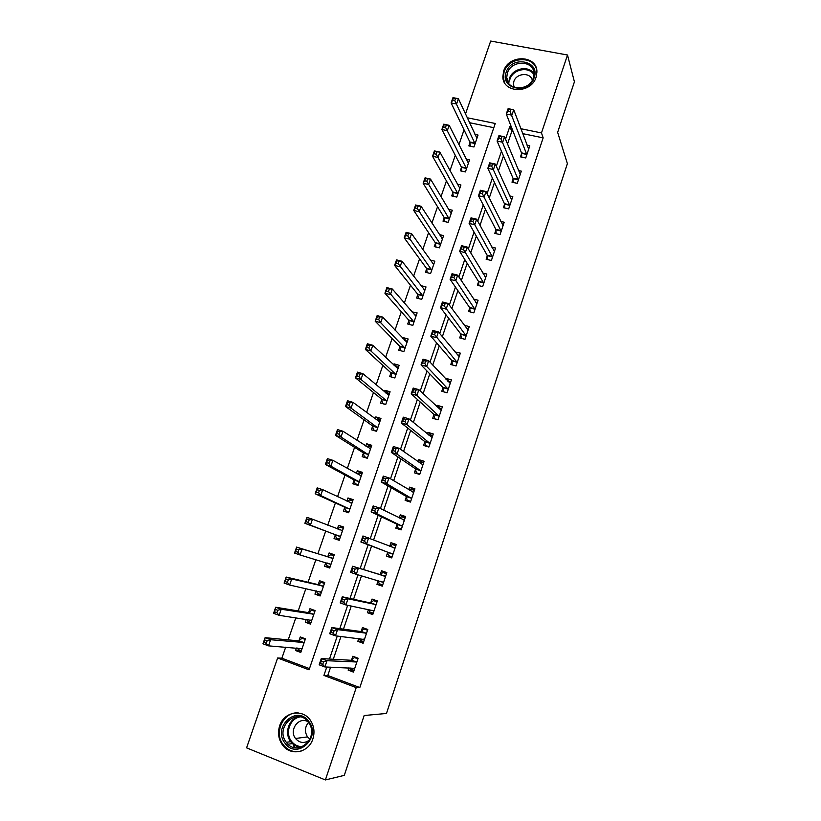 <?xml version="1.0" encoding="UTF-8"?>
<svg xmlns="http://www.w3.org/2000/svg" width="821" height="821" viewBox="0 0 821 821"><rect width="100%" height="100%" fill="white"/><g stroke="black" fill="none" stroke-linecap="round" stroke-linejoin="round"><path stroke-width="1.23" d="M536.092 77.195C531.279 94.015 502.719 93.42 502.842 76.681L503.673 71.047C508.517 54.165 537.457 54.904 536.913 72.094L536.092 77.195M312.863 738.951C308.737 752.806 290.429 756.418 282.547 745.058C278.473 739.239 277.508 732.814 279.674 725.785C283.994 711.386 303.462 708.338 310.851 721.043C314.166 726.585 314.833 732.558 312.863 738.951M465.486 114.016L490.691 41.05L567.506 55.007L574.413 81.833L557.644 132.355L567.383 163.625L386.465 713.459L364.155 715.522L344.307 775.352L325.383 779.95L246.587 747.859L277.621 657.99L309.055 669.833L495.248 123.478L467.221 117.752M285.677 647.194L281.87 658.216L277.621 657.99M464.039 129.872L458.929 144.722M455.275 155.313L449.99 170.645M446.439 180.928L440.99 196.742M437.552 206.718L431.928 223.035M428.593 232.702L422.794 249.512M419.572 258.861L413.599 276.184M410.479 285.215L404.332 303.041M401.336 311.754L395.004 330.104M392.12 338.478L385.603 357.361M382.832 365.396L376.141 384.823M373.483 392.52L366.607 412.481M364.072 419.829L356.991 440.343M354.58 447.342L347.314 468.411M345.025 475.051L337.564 496.684M335.399 502.965L327.743 525.173M325.701 531.095L317.901 553.734M315.859 559.645L308.07 582.233M305.874 588.606L298.177 610.947M295.806 617.792L288.202 639.867M281.87 658.216L309.476 668.602M493.811 127.696L469.52 122.698M296.443 648.036L295.591 650.53L300.773 652.469L305.443 638.83L300.26 636.922L298.998 640.606M306.295 619.342L305.299 622.236L310.482 624.114L315.12 610.578L309.938 608.72L308.686 612.384M316.075 590.863L314.946 594.137L320.128 595.974L324.726 582.541L319.554 580.734L318.312 584.357M325.773 562.642L324.531 566.254L329.703 568.029L334.27 554.698L329.098 552.933L327.866 556.546M335.266 534.974L334.034 538.566L339.206 540.3L343.742 527.051L338.57 525.337L337.349 528.919L340.212 527.246L343.322 528.272M344.697 507.511L343.476 511.073L348.638 512.756L353.143 499.609L347.981 497.947L346.893 501.108M354.067 480.234L352.845 483.774L358.007 485.416L362.482 472.362L357.32 470.741L356.386 473.481M363.364 453.161L362.153 456.671L367.305 458.272L371.749 445.31L366.597 443.74L365.797 446.06M372.59 426.284L371.39 429.763L376.541 431.312L380.954 418.443L375.802 416.914L375.146 418.833M381.755 399.591L380.564 403.049L385.716 404.548L390.088 391.771L384.946 390.293L384.433 391.802M390.858 373.083L389.677 376.521L394.819 377.978L399.16 365.283L394.029 363.847L393.649 364.965M399.899 346.76L398.719 350.177L403.86 351.593L408.181 338.991L403.039 337.595L402.793 338.314M408.868 320.621L407.709 324.018L412.84 325.383L417.119 312.873L411.885 311.857M417.786 294.667L416.627 298.033L421.748 299.367L426.007 286.94L420.957 285.646M426.633 268.898L425.483 272.244L430.604 273.526L434.832 261.191L430.255 260.052M435.417 243.303L434.278 246.618L439.399 247.87L443.597 235.617L439.42 234.611M444.151 217.883L443.022 221.177L448.133 222.388L452.299 210.217L448.451 209.324M452.823 192.637L451.694 195.911L456.794 197.081L460.94 184.992L457.379 184.191M461.423 167.566L460.314 170.819L465.415 171.938L469.52 159.941L466.205 159.223M469.981 142.669L468.863 145.902L473.963 146.98L478.048 135.055L474.949 134.408M330.606 667.165L327.784 675.498L359.814 687.557L543.163 137.856L522.69 133.638M513.197 131.688L511.781 131.401L507.511 144.014M503.468 155.959L498.409 170.932M494.488 182.508L489.244 198.046M485.447 209.242L479.998 225.365M476.344 236.181L470.7 252.878M467.17 263.315L461.32 280.608M457.923 290.655L451.868 308.552M448.615 318.189L442.355 336.702M439.235 345.928L432.759 365.058M429.783 373.883L423.102 393.639M420.26 402.033L413.363 422.435M410.664 430.409L403.542 451.458M400.997 458.99L393.659 480.696M391.258 487.797L383.694 510.169M381.447 516.82L373.647 539.869M371.554 546.068L363.59 569.62M361.497 575.808L353.564 599.268M351.275 606.021L343.455 629.153M340.982 636.47L333.275 659.263M348.915 667.832L348.145 670.121L353.492 672.112L358.141 658.226L352.804 656.266L351.542 660.012M358.746 638.553L357.823 641.304L363.159 643.254L367.777 629.471L362.441 627.552L361.189 631.277M368.506 609.48L367.428 612.712L372.765 614.601L377.342 600.921L372.005 599.063L370.764 602.758M382.699 584.921L379.189 583.71L378.183 580.632L376.952 584.326L382.288 586.163L386.835 572.586L381.508 570.769L380.277 574.443M387.645 552.492L386.414 556.145L391.74 557.931L396.256 544.456L390.94 542.691L389.729 546.293M397.025 524.547L395.814 528.17L401.13 529.904L405.615 516.532L400.299 514.818L399.252 517.907M410.695 501.354L407.195 500.246L410.449 502.083L414.903 488.803L409.587 487.14L408.714 489.737M410.449 502.083L405.133 500.4L406.344 496.797M415.59 469.253L414.389 472.824L419.705 474.466L424.118 461.279L418.813 459.657L418.105 461.771M424.775 441.903L423.585 445.454L428.89 447.045L433.272 433.96L427.977 432.38L427.423 434.011M433.899 414.749L432.708 418.279L438.014 419.829L442.365 406.826L437.07 405.297L436.68 406.446M442.95 387.799L441.77 391.289L447.065 392.797L451.386 379.887L446.101 378.409L445.865 379.086M451.93 361.035L450.77 364.503L456.055 365.961L460.345 353.143L454.988 351.932M460.858 334.455L459.698 337.903L464.984 339.319L469.243 326.594L464.286 325.29M469.715 308.07L468.565 311.487L473.85 312.863L478.079 300.229L473.635 299.09M478.51 281.87L477.37 285.267L482.645 286.591L486.853 274.05L482.83 273.054M487.253 255.844L486.114 259.22L491.389 260.503L495.556 248.045L491.882 247.172M495.925 230.013L494.796 233.369L500.061 234.601L504.207 222.234L500.831 221.454M504.546 204.357L503.427 207.682L508.681 208.883L512.797 196.599L509.667 195.901M513.094 178.875L511.986 182.18L517.24 183.34L521.325 171.137L518.41 170.511M521.592 153.578L520.493 156.862L525.738 157.971L529.791 145.861L527.072 145.296M567.506 55.007L541.48 132.94L520.842 128.712M543.163 137.856L541.48 132.94M359.814 687.557L356.222 687.608L325.383 779.95M326.768 667.021L323.926 675.437L356.222 687.608M511.267 126.762L509.831 126.465L505.52 139.19M501.446 151.238L496.336 166.324M492.384 178.003L487.079 193.674M483.251 204.963L477.74 221.218M474.045 232.127L468.339 248.979M464.778 259.498L458.877 276.944M455.439 287.063L449.333 305.125M446.039 314.843L439.717 333.521M436.556 342.829L430.019 362.133M427.012 371.03L420.26 390.96M417.386 399.437L410.418 420.024M407.698 428.059L400.504 449.303M397.928 456.907L390.509 478.807M388.087 485.97L380.441 508.548M378.163 515.26L370.292 538.525M368.167 544.775L360.121 568.553M357.997 574.803L349.982 598.478M347.673 605.303L339.771 628.65M337.267 636.039L329.478 659.047M327.784 675.498L323.926 675.437M511.781 131.401L509.831 126.465M353.974 670.295L348.145 670.121M301.286 650.94L295.591 650.53M414.831 314.843L411.998 311.528M406.138 340.869L403.039 337.595M397.436 367.09L394.029 363.847M388.764 393.536L384.946 390.293M380.185 420.208L375.802 416.914M371.236 446.788L366.597 443.74M362.102 473.46L357.32 470.741M352.897 500.317L347.981 497.947M343.63 527.369L338.57 525.337M329.796 567.763L324.531 566.254M320.364 595.287L314.946 594.137M310.861 623.016L305.299 622.236M363.6 641.94L357.823 641.304M373.032 613.79L367.428 612.712M382.401 585.835L376.952 584.326M396.133 544.836L390.94 542.691M405.328 517.374L400.299 514.818M414.461 490.116L409.587 487.14M423.349 462.911L418.813 459.657M431.764 435.53L427.977 432.38M440.354 408.417L437.07 405.297M449.015 381.549L446.101 378.409M457.697 354.898L455.06 351.716M294.092 747.521L293.651 744.565M350.064 667.884L350.567 669.033L354.087 670.336M356.683 657.693L354.415 657.549L357.935 658.842M323.556 661.88L321.268 661.028L320.416 663.532L322.715 664.384L323.556 661.88L327.004 660.71L324.89 666.95L319.164 664.805L321.278 658.575L327.004 660.71L356.889 661.993M354.754 668.345L324.89 666.95L322.715 664.384M321.268 661.028L321.278 658.575L351.08 660.279L354.415 657.549M320.416 663.532L319.164 664.805M304.663 638.543L302.118 638.286L298.495 640.852L265.101 637.671L270.632 639.723L268.508 645.85L302.036 648.764M305.238 639.436L302.118 638.286M301.369 650.725L298.249 649.565L297.51 648.118M266.261 643.295L268.508 645.85L262.977 643.787L265.101 637.671L264.044 642.463L266.261 643.295L267.112 640.832L264.896 640.011M304.18 642.525L270.632 639.723L267.112 640.832M262.977 643.787L264.044 642.463M359.495 638.635L360.173 640.38L363.693 641.663M367.757 629.522L364.001 628.978L367.521 630.241M334.137 630.723L331.838 629.892L330.996 632.375L333.285 633.207L334.137 630.723L337.534 629.625L335.44 635.823L329.714 633.74L331.817 627.562L337.534 629.625L366.525 633.196M364.411 639.508L335.44 635.823L333.285 633.207M331.838 629.892L331.817 627.562L360.747 631.513L364.001 628.978M330.996 632.375L329.714 633.74M368.865 609.551L369.717 611.943L373.237 613.184M377.157 601.465L373.514 600.623L377.034 601.855M344.615 599.812L342.326 599.012L341.495 601.465L343.783 602.275L344.615 599.812L347.981 598.796L345.898 604.944L340.192 602.922L342.275 596.785L347.981 598.796L376.1 604.625M374.007 610.886L345.898 604.944L343.783 602.275M342.326 599.012L342.275 596.785L370.333 602.963L373.514 600.623M341.495 601.465L340.192 602.922M386.496 573.602L382.955 572.483L386.465 573.674M355.021 569.148L352.732 568.368L351.901 570.811L354.19 571.59L355.021 569.148L358.346 568.204L356.283 574.31L350.577 572.34L352.64 566.254L385.603 576.26M383.52 582.479L356.283 574.31L354.19 571.59M352.732 568.368L352.64 566.254L379.846 574.618L382.955 572.483M351.901 570.811L350.577 572.34M315.048 610.793L311.744 610.229L308.193 612.599L275.682 607.242L281.213 609.244L279.109 615.319L311.744 620.44M314.864 611.337L311.744 610.229M311.015 622.554L307.906 621.425L306.972 619.445M276.893 612.712L279.109 615.319L273.578 613.308L275.682 607.242L274.666 611.902L276.893 612.712L277.734 610.28L275.517 609.469M313.868 614.252L281.213 609.244L277.734 610.28M273.578 613.308L274.666 611.902M324.521 583.146L321.309 582.366L317.83 584.542L286.19 577.05L291.712 579L289.618 585.024L321.37 592.331M324.418 583.454L321.309 582.366M320.601 594.589L317.491 593.48L316.383 590.925M287.432 582.366L289.618 585.024L284.097 583.074L286.19 577.05L285.215 581.586L287.432 582.366L288.274 579.954L286.057 579.174M323.484 586.173L291.712 579L288.274 579.954M284.097 583.074L285.215 581.586M333.921 555.704L330.791 554.709L327.394 556.7L296.607 547.094L302.128 548.982L300.055 554.965L330.935 564.417M333.901 555.766L330.791 554.709M330.114 566.818L327.004 565.751L325.742 562.57M297.89 552.266L300.055 554.965L294.534 553.067L296.607 547.094L295.673 551.507L297.89 552.266L298.721 549.865L296.514 549.105M333.028 558.311L302.128 548.982L298.721 549.865M294.534 553.067L295.673 551.507M392.069 556.977L388.59 555.684L392.099 556.864M389.749 546.304L392.335 544.539L395.845 545.698M388.59 555.684L387.42 552.092L360.881 542.004L362.933 535.969L395.034 548.1M365.345 538.73L368.639 537.858L366.587 543.913L360.881 542.004L362.235 540.392L364.524 541.152L365.345 538.73L363.056 537.971L362.235 540.392M392.972 554.278L366.587 543.913L364.524 541.152M362.933 535.969L363.056 537.971M339.566 539.243L336.456 538.207L339.535 539.335M342.511 530.643L312.462 519.211L310.4 525.142L304.889 523.305L334.999 534.563L336.456 538.207M306.059 521.653L304.889 523.305L306.951 517.374L312.462 519.211L309.096 520.011L306.88 519.283L306.059 521.653L308.265 522.392L309.096 520.011M308.265 522.392L310.4 525.142L340.438 536.698M339.904 529.925L339.268 529.678M306.88 519.283L306.951 517.374M308.706 721.32C321.914 737.33 296.874 760.39 285.01 743.179C272.1 727.16 296.74 704.408 308.706 721.32M286.324 742.307C296.822 757.65 319.626 738.253 308.922 723.065L308.234 722.1C297.192 706.46 274.399 727.427 286.283 742.266L286.324 742.307M309.907 739.198L307.547 736.899C304.468 731.86 304.786 727.037 308.501 722.459M307.988 721.772C299.039 716.066 288.633 729.961 295.498 738.479L295.581 738.602C299.819 743.221 304.458 743.682 309.517 739.998M298.731 713.008C283.85 710.842 273.239 732.527 283.266 744.791L283.317 744.873C288.335 750.928 294.503 752.919 301.83 750.856M294.39 745.068L294.708 747.192L296.35 747.849M506.147 72.32C511.247 55.151 540.587 60.538 534.173 77.636C528.97 95.031 499.568 89.263 506.147 72.32M533.301 77.974L533.948 73.859C534.358 60.149 511.247 59.564 507.378 73.059L506.711 77.523C506.578 90.936 529.442 91.429 533.301 77.974M532.295 80.242C530.551 71.981 516.286 72.997 513.854 81.505L513.392 84.614L513.997 87.293M536.76 70.247C534.266 55.192 508.466 56.659 504.094 71.93L503.273 77.523L504.566 82.695M401.295 529.432L397.928 527.862L401.438 529.011M399.611 518.092L401.643 516.789L405.143 517.928M397.928 527.862L396.81 524.116L371.113 511.904L373.145 505.921L378.84 507.758L404.404 520.155M375.587 508.548L378.84 507.758L376.808 513.761L371.113 511.904L372.488 510.21L374.766 510.949L375.587 508.548L373.298 507.809L372.488 510.21M402.352 526.271L376.808 513.761L374.766 510.949M373.145 505.921L373.298 507.809M409.381 490.137L410.88 489.254L414.389 490.353M407.195 500.246L406.138 496.356L381.252 482.05L383.274 476.098L388.959 477.884L413.702 492.405M385.747 478.602L388.959 477.884L386.948 483.836L381.252 482.05L382.658 480.264L384.936 480.983L385.747 478.602L383.469 477.884L382.658 480.264M411.66 498.48L386.948 483.836L384.936 480.983M383.274 476.098L383.469 477.884M418.135 473.984L416.391 472.824L419.9 473.902M419.059 462.449L420.054 461.905L423.554 462.972M416.391 472.824L415.395 468.781L391.319 452.412L393.321 446.511L399.006 448.245L422.928 464.85M395.825 448.882L399.006 448.245L397.005 454.146L391.319 452.412L392.746 450.555L395.024 451.252L395.825 448.882L393.546 448.194L392.746 450.555M420.906 470.885L397.005 454.146L395.024 451.252M393.321 446.511L393.546 448.194M426.458 446.316L425.535 445.587L429.024 446.645M428.644 435.007L432.657 435.797M425.535 445.587L424.58 441.411L401.305 423.01L403.296 417.16L408.971 418.833L432.092 437.501M405.831 419.398L408.971 418.833L406.99 424.693L401.305 423.01L402.762 421.081L405.03 421.748L405.831 419.398L403.552 418.731L402.762 421.081M430.081 443.494L406.99 424.693L405.03 421.748M403.296 417.16L403.552 418.731M435.048 418.956L438.096 419.582M438.147 407.832L441.698 408.807M434.596 418.556L433.714 414.236L411.218 393.844L413.189 388.035L418.864 389.647L441.185 410.346M415.754 390.149L418.864 389.647L416.894 395.465L411.218 393.844L412.686 391.833L414.964 392.479L415.754 390.149L413.486 389.503L412.686 391.833M439.194 416.298L416.894 395.465L414.964 392.479M413.189 388.035L413.486 389.503M352.671 500.984L349.572 499.979L347.211 501.251M348.935 511.873L345.836 510.857L348.833 512.201M351.922 503.17L322.715 489.665L320.672 495.556L315.161 493.76L344.44 507.08L345.836 510.857M316.362 492.046L315.161 493.76L317.204 487.879L322.715 489.665L319.39 490.394L317.183 489.685L316.362 492.046L318.569 492.754L319.39 490.394M318.569 492.754L320.672 495.556L349.859 509.184M317.183 489.685L317.204 487.879M361.958 473.881L358.859 472.906L357.002 473.83M358.254 484.698L355.154 483.713L358.059 485.252M361.271 475.893L332.895 460.335L330.863 466.184L325.362 464.45L353.81 479.782L355.154 483.713M326.584 462.654L325.362 464.45L327.384 458.621L332.895 460.335L329.601 461.002L327.394 460.314L326.584 462.654L328.79 463.342L329.601 461.002M328.79 463.342L330.863 466.184L359.218 481.876M327.394 460.314L327.384 458.621M371.174 446.973L368.085 446.029L366.7 446.645M367.5 457.708L364.401 456.753L366.392 457.985M370.548 448.82L342.993 431.241L340.982 437.049L335.481 435.366L363.118 452.689L364.401 456.753M336.723 433.488L335.481 435.366L337.493 429.578L342.993 431.241L339.74 431.836L337.534 431.169L336.723 433.488L338.929 434.165L339.74 431.836M338.929 434.165L340.982 437.049L368.516 454.752M337.534 431.169L337.493 429.578M380.328 420.249L376.316 419.705M376.675 430.912L373.586 429.988L374.653 430.748M379.754 421.932L353.02 402.372L351.019 408.129L345.518 406.498L372.354 425.781L373.586 429.988M346.79 404.548L345.518 406.498L347.519 400.751L353.02 402.372L349.797 402.895L347.591 402.249L346.79 404.548L348.987 405.205L349.797 402.895M348.987 405.205L351.019 408.129L377.742 427.823M347.591 402.249L347.519 400.751M389.421 393.721L385.849 393.002M385.798 404.312L383.222 403.819M388.908 395.229L362.964 373.719L360.973 379.425L355.483 377.855L381.529 399.068L382.699 403.409M356.776 375.833L355.483 377.855L357.463 372.149L362.964 373.719L359.772 374.171L357.566 373.545L356.776 375.833L358.982 376.459L359.772 374.171M358.982 376.459L360.973 379.425L386.896 401.079M357.566 373.545L357.463 372.149M443.74 391.853L447.096 392.705M447.866 381.221L450.678 382.011M443.607 391.72L442.765 387.255L421.05 364.893L423.01 359.126L428.675 360.686L450.216 383.386M425.606 361.117L428.675 360.686L426.725 366.464L421.05 364.893L422.548 362.81L424.816 363.436L425.606 361.117L423.338 360.491L422.548 362.81M448.235 389.287L426.725 366.464L424.816 363.436M423.01 359.126L423.338 360.491M398.452 367.377L395.301 366.525M394.85 377.886L391.904 377.157M397.99 368.721L372.826 345.282L370.866 350.947L365.376 349.428L390.642 372.539L391.761 377.013M366.689 347.334L365.376 349.428L367.346 343.763L372.826 345.282L369.676 345.672L367.48 345.056L366.689 347.334L368.886 347.94L369.676 345.672M368.886 347.94L370.866 350.947L395.999 374.53M367.48 345.056L367.346 343.763M457.379 354.805L459.596 355.411M452.535 364.986L451.766 360.47L430.809 336.158L432.759 330.442L438.414 331.951L459.185 356.612M435.376 332.32L438.414 331.951L436.474 337.688L430.809 336.158L432.328 334.003L434.596 334.609L435.376 332.32L433.108 331.715L432.328 334.003M457.225 362.482L434.596 334.609M432.759 330.442L433.108 331.715M407.411 341.218L404.897 340.53M407.011 342.398L382.627 317.06L380.667 322.684L375.187 321.206L399.683 346.195L400.73 350.731M376.521 319.041L375.187 321.206L377.147 315.592L382.627 317.06L377.311 316.793L376.521 319.041L378.727 319.636L379.507 317.378M378.727 319.636L380.667 322.684L405.03 348.166M377.311 316.793L377.147 315.592M466.687 328.533L468.442 328.995M461.392 338.355L460.694 333.88L440.497 307.649L442.427 301.974L448.081 303.442L468.093 330.042M445.074 303.729L448.081 303.442L446.152 309.127L440.497 307.649L442.037 305.422L444.305 306.007L445.074 303.729L442.806 303.144L442.037 305.422M466.143 335.861L444.305 306.007M442.427 301.974L442.806 303.144M416.319 315.233L414.328 314.71M415.96 316.259L392.346 289.043L390.406 294.626L384.926 293.21L408.673 320.046L409.628 324.531M386.291 290.973L384.926 293.21L386.865 287.627L392.346 289.043L387.071 288.735L386.291 290.973L388.487 291.537L389.267 289.3M388.487 291.537L414 321.986M387.071 288.735L386.865 287.627M475.841 302.405L477.227 302.764M470.187 311.908L469.571 307.465L450.113 279.366L452.022 273.732L457.666 275.138L476.929 303.647M454.701 275.363L457.666 275.138L455.758 280.782L450.113 279.366L451.673 277.057L453.931 277.631L454.701 275.363L452.433 274.799L451.673 277.057M475 309.425L453.931 277.631M452.022 273.732L452.433 274.799M425.155 289.433L423.574 289.033M424.857 290.306L401.992 261.242L400.073 266.784L394.593 265.419L417.591 294.072L418.474 298.516M395.979 263.11L394.593 265.419L396.522 259.877L401.992 261.242L396.748 260.893L395.979 263.11L398.175 263.664L398.944 261.437M398.175 263.664L422.907 295.991M396.748 260.893L396.522 259.877M484.872 276.441L485.96 276.708M478.93 285.657L478.376 281.244L459.647 251.288L461.546 245.695L467.19 247.059L485.714 277.447M464.255 247.213L467.19 247.059L465.291 252.652L459.647 251.288L461.228 248.917L463.485 249.461L464.255 247.213L461.987 246.669L461.228 248.917M483.785 283.183L463.485 249.461M461.546 245.695L461.987 246.669M433.929 263.808L432.698 263.5M433.683 264.526L411.567 233.657L409.658 239.157L404.199 237.823L426.448 268.272L427.259 272.685M405.595 235.463L404.199 237.823L406.108 232.333L411.567 233.657L406.364 233.256L405.595 235.463L407.791 235.986L408.55 233.78M407.791 235.986L431.754 270.181M406.364 233.256L406.108 232.333M493.78 250.641L494.622 250.846M487.623 259.59L487.12 255.208L469.119 223.415L470.997 217.873L476.632 219.186L494.427 251.421M473.727 219.279L476.632 219.186L474.754 224.738L469.119 223.415L470.71 220.982L472.978 221.506L473.727 219.279L471.47 218.755L470.71 220.982M492.518 257.127L472.978 221.506M470.997 217.873L471.47 218.755M442.652 238.367L441.698 238.131M442.457 238.932L421.081 206.266L419.182 211.726L413.722 210.443L435.243 242.657L435.982 247.039M415.139 208.011L413.722 210.443L415.611 204.993L421.081 206.266L415.898 205.825L415.139 208.011L417.335 208.524L418.094 206.338M417.335 208.524L440.538 244.545M415.898 205.825L415.611 204.993M502.596 225.016L503.222 225.159M496.243 233.708L495.802 229.346L478.51 195.767L480.377 190.256L486.011 191.519L503.088 225.58M483.138 191.55L486.011 191.519L484.144 197.04L478.51 195.767L480.131 193.253L482.389 193.766L483.138 191.55L480.88 191.047L480.131 193.253M501.19 231.245L482.389 193.766M480.377 190.256L480.88 191.047M451.314 213.091L450.585 212.926M451.17 213.511L430.512 179.081L428.634 184.499L423.174 183.268L443.987 217.216L444.654 221.567M424.621 180.764L423.174 183.268L425.052 177.859L430.512 179.081L425.37 178.598L424.621 180.764L426.807 181.256L427.556 179.091M426.807 181.256L449.261 219.084M425.37 178.598L425.052 177.859M504.812 208L504.422 203.67L487.838 168.315L489.696 162.845L495.309 164.067L511.678 199.924M492.477 164.036L495.309 164.067L493.462 169.537L487.838 168.315L489.48 165.739L491.728 166.232L492.477 164.036L490.219 163.553L489.48 165.739M509.8 205.548L491.728 166.232M489.696 162.845L490.219 163.553M459.914 187.999L459.391 187.876M459.822 188.266L439.871 152.101L438.014 157.478L432.554 156.288L452.658 191.96L453.274 196.27M434.022 153.722L432.554 156.288L434.422 150.92L439.871 152.101L434.771 151.567L434.022 153.722L436.208 154.194L436.957 152.039M436.208 154.194L457.923 193.797M434.771 151.567L434.422 150.92M513.33 182.478L512.981 178.178L497.095 141.068L498.932 135.65L504.546 136.809L520.257 174.319M501.744 136.727L504.546 136.809L502.709 142.249L497.095 141.068L498.747 138.431L501.005 138.903L501.744 136.727L499.486 136.255L498.747 138.431M518.349 180.025L501.005 138.903M498.932 135.65L499.486 136.255M468.411 163.194L449.169 125.315L447.322 130.652L441.872 129.513L461.279 166.868L461.843 171.158M443.361 126.886L441.872 129.513L443.73 124.176L449.169 125.315L444.099 124.741L443.361 126.886L445.536 127.337L446.285 125.192M445.536 127.337L466.523 168.685M444.099 124.741L443.73 124.176M521.787 157.139L521.489 152.86L506.28 114.027L508.107 108.649L513.72 109.768L528.693 149.145M510.939 109.614L513.72 109.768L511.883 115.156L506.28 114.027L507.953 111.328L510.2 111.779L510.939 109.614L508.692 109.162L507.953 111.328M526.836 154.687L510.2 111.779M508.107 108.649L508.692 109.162M476.939 138.287L458.405 98.725L456.558 104.021L451.119 102.933L469.838 141.951L470.341 146.21M452.628 100.234L451.119 102.933L452.966 97.637L458.405 98.725L453.366 98.11L452.628 100.234L454.803 100.675L455.542 98.551M454.803 100.675L475.072 143.747M356.437 662.249L351.08 660.279M356.755 662.106L351.409 660.125M298.854 640.719L304.037 642.627M298.495 640.852L303.678 642.761M301.399 648.426L301.974 648.641M364.37 639.385L363.662 639.128M366.084 633.443L360.747 631.513M366.402 633.309L361.066 631.38M373.955 610.752L372.796 610.342M375.669 604.831L370.333 602.963M375.977 604.728L370.64 602.85M383.479 582.335L380.195 581.206M385.182 576.445L379.846 574.618M385.48 576.352L380.154 574.536M308.552 612.476L313.725 614.344M308.193 612.599L313.376 614.457M310.882 620.019L311.682 620.317M318.168 584.449L323.351 586.266M317.83 584.542L323.012 586.358M319.995 591.725L321.319 592.187M327.733 556.628L332.895 558.393M327.394 556.7L332.567 558.465M327.158 562.99L330.884 564.273M392.931 554.124L387.604 552.348M392.746 553.877L387.42 552.092M394.922 548.182L392.181 547.279M334.999 534.563L340.161 536.298M335.214 534.83L340.376 536.554M301.174 747.213C296.945 747.038 293.466 745.201 290.726 741.702L290.696 741.661C284.066 733.389 288.766 718.765 298.68 716.682M300.25 716.918C290.09 718.118 284.723 732.979 291.496 741.322C294.431 745.037 298.167 746.802 302.692 746.607M506.711 77.523L508.774 83.403L509.389 78.6C512.376 68.348 528.745 65.003 533.948 73.654M533.937 74.752C529.145 66.039 512.93 69.108 509.995 79.206M402.311 526.128L396.984 524.393M402.136 525.851L396.81 524.116M404.281 520.227L403.203 519.878M411.619 498.326L406.303 496.643M411.454 498.039L406.138 496.356M413.589 492.467L412.912 492.261M420.865 470.731L415.559 469.089M420.711 470.423L415.395 468.781M430.05 443.33L424.744 441.739M429.896 443.001L424.58 441.411M439.163 416.124L433.857 414.584M439.019 415.785L433.714 414.236M350.567 502.842L351.799 503.242M344.44 507.08L349.602 508.753M344.646 507.357L349.808 509.041M360.378 475.718L361.148 475.954M353.81 479.782L358.972 481.414M354.015 480.08L359.167 481.711M369.871 448.707L370.425 448.871M363.118 452.689L368.27 454.27M363.313 452.997L368.465 454.588M372.354 425.781L377.506 427.32M372.549 426.109L377.691 427.649M381.529 399.068L386.681 400.566M381.714 399.417L386.855 400.905M448.215 389.113L442.919 387.615M448.071 388.754L442.765 387.255M390.642 372.539L395.784 373.986M390.817 372.898L395.958 374.355M457.194 362.297L451.909 360.85M457.061 361.928L451.766 360.47M399.683 346.195L404.825 347.611M399.858 346.575L404.989 347.981M466.112 335.676L460.827 334.27M465.989 335.286L460.694 333.88M408.673 320.046L413.805 321.411M408.837 320.436L413.969 321.801M474.969 309.24L469.694 307.875M474.846 308.829L469.571 307.465M417.591 294.072L422.723 295.386M417.745 294.472L422.877 295.796M483.764 282.988L478.489 281.665M483.651 282.557L478.376 281.244M426.448 268.272L431.569 269.555M426.602 268.703L431.723 269.976M492.497 256.922L487.233 255.649M492.384 256.48L487.12 255.208M435.243 242.657L440.364 243.899M435.387 243.098L440.508 244.34M501.169 231.04L495.905 229.808M501.067 230.578L495.802 229.346M443.987 217.216L449.097 218.417M444.12 217.678L449.231 218.868M509.779 205.332L504.525 204.142M509.687 204.86L504.422 203.67M452.658 191.96L457.769 193.109M452.792 192.422L457.892 193.582M518.328 179.809L513.084 178.66M518.236 179.327L512.981 178.178M461.279 166.868L466.379 167.987M461.402 167.351L466.502 168.469M526.825 154.461L521.581 153.353M526.733 153.968L521.489 152.86M469.838 141.951L474.928 143.018M469.951 142.444L475.051 143.521M356.632 662.198L351.285 660.217M298.711 640.801L303.893 642.72M366.299 633.381L360.953 631.462M375.895 604.779L370.558 602.912M385.429 576.393L380.092 574.567M308.439 612.548L313.612 614.416M318.086 584.501L323.258 586.317M327.661 556.659L332.833 558.424M394.88 548.212L392.736 547.494M301.389 747.141C297.079 747.018 293.528 745.201 290.726 741.702L286.283 742.266M288.017 744.206L292.45 743.58M295.498 738.479L307.547 736.899M513.392 84.614L514.418 87.447M404.271 520.237L403.306 519.929M350.68 502.893L351.778 503.252"/></g></svg>
